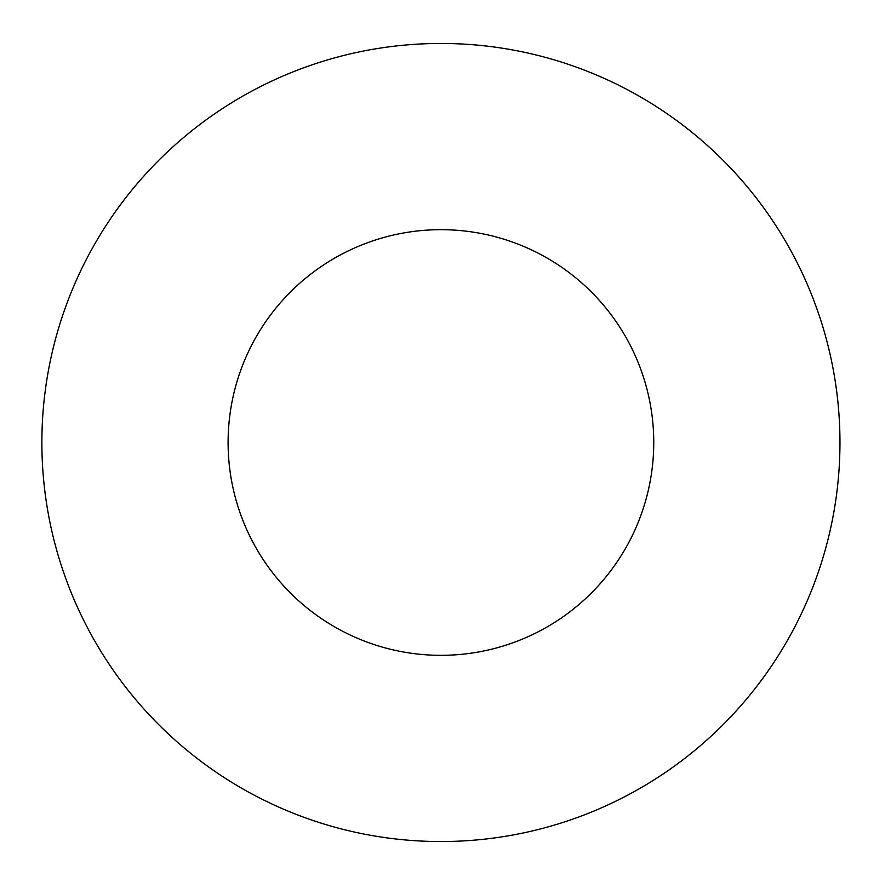 <?xml version="1.0" encoding="UTF-8"?>
<svg xmlns="http://www.w3.org/2000/svg" width="885" height="885" viewBox="0 0 885 885"><rect width="100%" height="100%" fill="white"/><g stroke="black" fill="none" stroke-linecap="round" stroke-linejoin="round"><path stroke-width="1.33" d="M839.965 442.5A399.035 399.035 0 0 0 241.406 96.919A399.035 399.035 0 0 0 241.406 788.081A399.035 399.035 0 0 0 839.965 442.5M653.75 442.5A212.82 212.82 0 0 0 334.519 258.188A212.82 212.82 0 0 0 334.519 626.812A212.82 212.82 0 0 0 653.75 442.5"/></g></svg>
